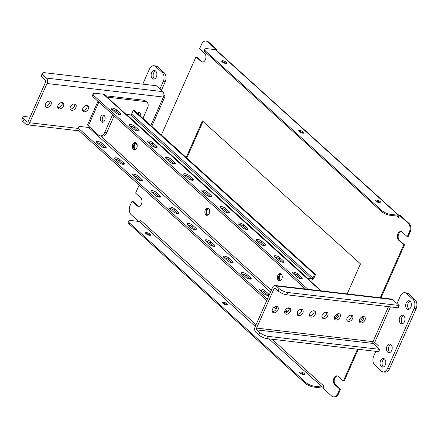 <?xml version="1.0" encoding="UTF-8"?>
<svg xmlns="http://www.w3.org/2000/svg" width="438" height="438" viewBox="0 0 438 438"><rect width="100%" height="100%" fill="white"/><g stroke="black" fill="none" stroke-linecap="round" stroke-linejoin="round"><path stroke-width="0.66" d="M145.772 233.459A2.798 0.898 -156.1 0 1 149.769 235.102A2.798 0.898 -156.1 0 1 149.999 235.337M150.179 234.182A2.798 0.898 23.9 0 0 147.464 232.753A2.798 0.898 23.9 0 0 145.531 232.802A2.798 0.898 23.9 0 0 146.002 233.695A2.798 0.898 23.9 0 0 148.717 235.124A2.798 0.898 23.9 0 0 150.65 235.069A2.798 0.898 23.9 0 0 150.179 234.182M222.816 303.156A2.798 0.898 -156.1 0 1 226.813 304.799A2.798 0.898 -156.1 0 1 227.043 305.034M227.223 303.879A2.798 0.898 23.9 0 0 224.508 302.45A2.798 0.898 23.9 0 0 222.575 302.499A2.798 0.898 23.9 0 0 223.046 303.392A2.798 0.898 23.9 0 0 225.762 304.821A2.798 0.898 23.9 0 0 227.694 304.766A2.798 0.898 23.9 0 0 227.223 303.879M299.855 372.858A2.798 0.898 -156.1 0 1 303.857 374.495A2.798 0.898 -156.1 0 1 304.082 374.731M304.262 373.576A2.798 0.898 23.9 0 0 301.552 372.147A2.798 0.898 23.9 0 0 299.614 372.196A2.798 0.898 23.9 0 0 300.085 373.088A2.798 0.898 23.9 0 0 302.8 374.517A2.798 0.898 23.9 0 0 304.733 374.463A2.798 0.898 23.9 0 0 304.262 373.576M221.924 61.627A2.798 0.898 -156.1 0 1 225.92 63.269A2.798 0.898 -156.1 0 1 226.15 63.499M222.148 61.857A2.798 0.898 -156.1 0 1 221.677 60.964A2.798 0.898 -156.1 0 1 223.615 60.915A2.798 0.898 -156.1 0 1 226.326 62.344A2.798 0.898 -156.1 0 1 226.796 63.236A2.798 0.898 -156.1 0 1 224.864 63.286A2.798 0.898 -156.1 0 1 222.148 61.857M298.962 131.323A2.798 0.898 -156.1 0 1 302.959 132.966A2.798 0.898 -156.1 0 1 303.189 133.196M299.192 131.553A2.798 0.898 -156.1 0 1 298.721 130.661A2.798 0.898 -156.1 0 1 300.654 130.612A2.798 0.898 -156.1 0 1 303.37 132.041A2.798 0.898 -156.1 0 1 303.841 132.933A2.798 0.898 -156.1 0 1 301.908 132.982A2.798 0.898 -156.1 0 1 299.192 131.553M376.007 201.02A2.798 0.898 -156.1 0 1 380.003 202.663A2.798 0.898 -156.1 0 1 380.233 202.893M376.237 201.25A2.798 0.898 -156.1 0 1 375.766 200.358A2.798 0.898 -156.1 0 1 377.698 200.308A2.798 0.898 -156.1 0 1 380.414 201.737A2.798 0.898 -156.1 0 1 380.885 202.63A2.798 0.898 -156.1 0 1 378.947 202.679A2.798 0.898 -156.1 0 1 376.237 201.25M202.717 62.043A4.665 3.077 96.6 0 1 201.863 61.534L196.788 56.945L195.989 56.852L161.359 134.997M205.915 41.041L206.709 41.128A6.669 4.402 96.6 0 1 208.499 41.977L207.7 41.884A6.669 4.402 -83.4 0 0 205.915 41.041A6.669 4.402 -83.4 0 0 201.518 44.38L199.575 48.766L204.65 53.359A4.665 3.077 96.6 0 1 205.395 59.699A4.665 3.077 96.6 0 1 202.318 62.037A4.665 3.077 96.6 0 1 201.064 61.44L195.989 56.852M138.753 206.397A4.665 3.077 96.6 0 1 137.893 205.887L132.818 201.294L132.024 201.206L130.075 205.592A6.669 4.402 -83.4 0 0 131.143 214.647L138.611 221.404M139.147 185.126L135.605 193.12L140.68 197.713A4.665 3.077 96.6 0 1 141.425 204.048A4.665 3.077 96.6 0 1 138.348 206.386A4.665 3.077 96.6 0 1 137.099 205.794L132.024 201.206M357.463 349.195L343.348 381.055L344.142 381.148L358.262 349.289M380.261 297.747L403.732 244.787L404.526 244.88L381.06 297.84M410.056 232.408L408.112 236.794L407.313 236.706L409.256 232.315A6.669 4.402 -83.4 0 0 408.194 223.26L408.988 223.353A6.669 4.402 96.6 0 1 410.056 232.408L409.256 232.315M207.7 41.884L216.405 49.757L216.257 50.085M216.405 49.757L217.199 49.85L216.854 50.627M397.031 216.076L398.569 217.467L399.489 215.392L400.288 215.485L408.988 223.353M343.348 381.055L338.267 376.466A4.665 3.077 96.6 0 0 337.019 375.87A4.665 3.077 96.6 0 0 333.614 379.149A4.665 3.077 96.6 0 0 334.687 384.548L339.762 389.141L337.818 393.527A6.669 4.402 -83.4 0 1 333.422 396.872A6.669 4.402 -83.4 0 1 331.637 396.023L322.932 388.15L323.852 386.07L272.097 339.247M336.389 316.526L335.284 315.524M186.194 157.466L202.4 120.893L360.474 263.895L347.181 293.893M403.732 244.787L398.657 240.194A4.665 3.077 96.6 0 1 397.578 234.795A4.665 3.077 96.6 0 1 400.989 231.521A4.665 3.077 96.6 0 1 402.237 232.113L407.313 236.706M399.489 215.392L408.194 223.26M186.791 158.008L203.002 121.43M336.712 316.187L335.579 315.163M339.762 389.141L340.561 389.234L338.612 393.62A6.669 4.402 96.6 0 1 334.216 396.959L333.422 396.872M208.499 41.977L217.199 49.85M404.526 244.88L399.451 240.287A4.665 3.077 96.6 0 1 398.306 235.179A4.665 3.077 96.6 0 1 401.378 231.603M340.561 389.234L335.486 384.641A4.665 3.077 96.6 0 1 334.336 379.532A4.665 3.077 96.6 0 1 337.413 375.957M256.044 324.728L140.768 220.44A1.336 0.909 -47.9 0 1 139.262 221.48L255.283 326.441M269.047 338.892L322.346 387.11L314.188 386.163L313.783 387.082L321.941 388.035A2.398 1.632 132.1 0 0 323.091 387.8M322.346 387.11A1.336 0.909 132.1 0 0 323.852 386.07M313.783 387.082A6.669 2.13 -156.1 0 1 305.182 383.223L129.347 224.152A6.669 2.13 -156.1 0 1 128.224 222.028L128.635 221.108A6.669 2.13 23.9 0 1 131.104 220.528L139.262 221.48M305.182 383.223L305.593 382.303L129.752 223.227L129.347 224.152M305.593 382.303A6.669 2.13 23.9 0 0 314.188 386.163M128.635 221.108A6.669 2.13 23.9 0 0 129.752 223.227M398.569 217.467A1.336 0.909 132.1 0 0 398.47 216.367A1.336 0.909 132.1 0 0 398.087 216.197L389.93 215.25A6.669 2.13 -156.1 0 1 381.328 211.39L381.739 210.464A6.669 2.13 23.9 0 0 390.34 214.324L398.498 215.272A2.398 1.632 132.1 0 1 399.182 215.573L216.098 49.937A2.398 1.632 -47.9 0 0 215.408 49.642L207.251 48.689A6.669 2.13 23.9 0 0 204.781 49.27A6.669 2.13 23.9 0 0 205.904 51.388L381.739 210.464M205.904 51.388L205.493 52.314L381.328 211.39M205.493 52.314A6.669 2.13 -156.1 0 1 204.371 50.195L204.781 49.27M277.971 309.929A3.668 2.491 132.1 0 0 277.697 306.89A3.668 2.491 132.1 0 0 272.502 309.294A3.668 2.491 132.1 0 0 272.775 312.327A3.668 2.491 132.1 0 0 277.971 309.929M272.25 311.456A3.668 2.491 132.1 0 0 276.52 308.615A3.668 2.491 132.1 0 0 276.772 306.452M290.405 311.38A3.668 2.491 132.1 0 0 290.131 308.341A3.668 2.491 132.1 0 0 284.935 310.739A3.668 2.491 132.1 0 0 285.209 313.778A3.668 2.491 132.1 0 0 290.405 311.38M284.684 312.902A3.668 2.491 132.1 0 0 288.954 310.066A3.668 2.491 132.1 0 0 289.206 307.903M302.844 312.825A3.668 2.491 132.1 0 0 302.565 309.792A3.668 2.491 132.1 0 0 297.369 312.19A3.668 2.491 132.1 0 0 297.648 315.229A3.668 2.491 132.1 0 0 302.844 312.825M297.117 314.353A3.668 2.491 132.1 0 0 301.393 311.517A3.668 2.491 132.1 0 0 301.645 309.354M315.278 314.276A3.668 2.491 132.1 0 0 314.999 311.237A3.668 2.491 132.1 0 0 309.808 313.641A3.668 2.491 132.1 0 0 310.082 316.674A3.668 2.491 132.1 0 0 315.278 314.276M309.556 315.803A3.668 2.491 132.1 0 0 313.827 312.962A3.668 2.491 132.1 0 0 314.079 310.799M327.712 315.727A3.668 2.491 132.1 0 0 327.438 312.688A3.668 2.491 132.1 0 0 322.242 315.086A3.668 2.491 132.1 0 0 322.516 318.125A3.668 2.491 132.1 0 0 327.712 315.727M321.99 317.249A3.668 2.491 132.1 0 0 326.261 314.413A3.668 2.491 132.1 0 0 326.513 312.25M340.151 317.172A3.668 2.491 132.1 0 0 339.872 314.139A3.668 2.491 132.1 0 0 334.676 316.537A3.668 2.491 132.1 0 0 334.955 319.576A3.668 2.491 132.1 0 0 340.151 317.172M334.424 318.7A3.668 2.491 132.1 0 0 338.7 315.864A3.668 2.491 132.1 0 0 338.952 313.701M352.585 318.623A3.668 2.491 132.1 0 0 352.305 315.584A3.668 2.491 132.1 0 0 347.11 317.988A3.668 2.491 132.1 0 0 347.389 321.021A3.668 2.491 132.1 0 0 352.585 318.623M346.863 320.151A3.668 2.491 132.1 0 0 351.134 317.309A3.668 2.491 132.1 0 0 351.385 315.146M365.018 320.074A3.668 2.491 132.1 0 0 364.745 317.035A3.668 2.491 132.1 0 0 359.549 319.433A3.668 2.491 132.1 0 0 359.822 322.472A3.668 2.491 132.1 0 0 365.018 320.074M359.297 321.596A3.668 2.491 132.1 0 0 363.567 318.76A3.668 2.491 132.1 0 0 363.819 316.597M404.482 321.634A4.331 2.858 -83.4 0 0 402.626 315.201A4.331 2.858 -83.4 0 0 399.768 317.369A4.331 2.858 -83.4 0 0 401.624 323.808A4.331 2.858 -83.4 0 0 404.482 321.634M403.59 315.59A4.331 2.858 -83.4 0 0 401.761 317.605A4.331 2.858 -83.4 0 0 402.653 323.649M391.687 350.504A4.331 2.858 -83.4 0 0 389.836 344.071A4.331 2.858 -83.4 0 0 386.978 346.239A4.331 2.858 -83.4 0 0 388.829 352.678A4.331 2.858 -83.4 0 0 391.687 350.504M390.795 344.46A4.331 2.858 -83.4 0 0 388.966 346.474A4.331 2.858 -83.4 0 0 389.858 352.519M410.877 307.197A4.331 2.858 -83.4 0 0 409.026 300.764A4.331 2.858 -83.4 0 0 406.168 302.937A4.331 2.858 -83.4 0 0 408.019 309.37A4.331 2.858 -83.4 0 0 410.877 307.197M409.99 301.152A4.331 2.858 -83.4 0 0 408.156 303.167A4.331 2.858 -83.4 0 0 409.048 309.212M385.292 364.942A4.331 2.858 -83.4 0 0 383.436 358.503A4.331 2.858 -83.4 0 0 380.578 360.677A4.331 2.858 -83.4 0 0 382.434 367.11A4.331 2.858 -83.4 0 0 385.292 364.942M384.4 358.892A4.331 2.858 -83.4 0 0 382.571 360.907A4.331 2.858 -83.4 0 0 383.458 366.956M373.198 343.458A1.336 0.881 96.6 0 1 372.984 341.645L256.586 328.084A1.336 0.881 -83.4 0 0 256.799 329.896L373.198 343.458L379.724 349.36L378.7 351.67L267.279 338.689A6.669 2.13 -156.1 0 1 258.677 334.829L255.776 332.201A4.002 2.639 -83.4 0 1 255.135 326.77L272.535 287.509A4.002 2.639 -83.4 0 1 275.173 285.505A4.002 2.639 -83.4 0 1 276.247 286.009L279.148 288.637A6.669 2.13 23.9 0 0 287.75 292.496L399.166 305.478L392.645 299.576A4.002 2.639 96.6 0 0 391.572 299.066L275.173 285.505M256.586 328.084L273.985 288.817L276.039 289.058M404.728 292.699L406.721 292.929A6.669 4.402 96.6 0 1 408.506 293.778L406.519 293.548A6.669 4.402 -83.4 0 0 404.728 292.699A6.669 4.402 -83.4 0 0 400.332 296.039L397.014 303.529M375.831 351.336L373.724 356.094A6.669 4.402 -83.4 0 0 374.791 365.144L381.317 371.052A6.669 4.402 -83.4 0 0 383.102 371.895A6.669 4.402 -83.4 0 0 387.499 368.555L414.113 308.505A6.669 4.402 -83.4 0 0 413.045 299.45L415.032 299.68L408.506 293.778M415.032 299.68A6.669 4.402 96.6 0 1 416.1 308.735L414.113 308.505M387.499 368.555L389.491 368.785L416.1 308.735M389.491 368.785A6.669 4.402 96.6 0 1 385.09 372.13L383.102 371.895M413.045 299.45L406.519 293.548M377.567 347.411L378.328 345.697L374.704 342.417L390.444 306.89M388.484 306.66L372.984 341.645A1.336 0.427 -156.1 0 1 374.704 342.417M258.677 334.829L259.701 332.519L256.799 329.896M259.701 332.519A6.669 2.13 23.9 0 0 268.302 336.379L267.279 338.689M379.724 349.36L268.302 336.379M399.166 305.478L398.147 307.788L286.726 294.801A6.669 2.13 -156.1 0 1 278.125 290.941L279.148 288.637M278.125 290.941L275.223 288.319A1.336 0.881 -83.4 0 0 274.867 288.149A1.336 0.881 -83.4 0 0 273.985 288.817M362.916 316.608A4.331 2.946 -47.9 0 1 362.615 317.506A4.331 2.946 -47.9 0 1 359.215 320.698M338.048 313.707A4.331 2.946 -47.9 0 1 337.747 314.61A4.331 2.946 -47.9 0 1 334.342 317.802M297.462 311.998A6.669 4.402 -83.4 0 0 297.873 314.364M49.817 101.134A3.668 2.491 -47.9 0 1 49.565 103.297A3.668 2.491 -47.9 0 1 45.289 106.133M51.016 104.611A3.668 2.491 -47.9 0 1 45.82 107.009A3.668 2.491 -47.9 0 1 45.541 103.97A3.668 2.491 -47.9 0 1 50.737 101.572A3.668 2.491 -47.9 0 1 51.016 104.611M62.251 102.585A3.668 2.491 -47.9 0 1 61.999 104.748A3.668 2.491 -47.9 0 1 57.728 107.584M63.45 106.056A3.668 2.491 -47.9 0 1 58.254 108.46A3.668 2.491 -47.9 0 1 57.98 105.421A3.668 2.491 -47.9 0 1 63.176 103.023A3.668 2.491 -47.9 0 1 63.45 106.056M74.684 104.03A3.668 2.491 -47.9 0 1 74.438 106.193A3.668 2.491 -47.9 0 1 70.162 109.035M75.883 107.507A3.668 2.491 -47.9 0 1 70.688 109.905A3.668 2.491 -47.9 0 1 70.414 106.872A3.668 2.491 -47.9 0 1 75.61 104.468A3.668 2.491 -47.9 0 1 75.883 107.507M87.124 105.481A3.668 2.491 -47.9 0 1 86.872 107.644A3.668 2.491 -47.9 0 1 82.596 110.486M88.323 108.958A3.668 2.491 -47.9 0 1 83.127 111.356A3.668 2.491 -47.9 0 1 82.848 108.317A3.668 2.491 -47.9 0 1 88.043 105.919A3.668 2.491 -47.9 0 1 88.323 108.958M151.657 72.692A4.331 2.858 -83.4 0 0 153.514 79.125A4.331 2.858 -83.4 0 0 156.371 76.951A4.331 2.858 -83.4 0 0 154.515 70.518A4.331 2.858 -83.4 0 0 151.657 72.692M155.479 70.907A4.331 2.858 -83.4 0 0 153.645 72.922A4.331 2.858 -83.4 0 0 154.537 78.966M138.019 111.975A3.668 2.491 -47.9 0 1 138.288 114.126M47.03 83.499A4.002 2.639 -83.4 0 0 46.39 78.068L43.488 75.446A6.669 2.13 23.9 0 1 42.371 73.321A6.669 2.13 23.9 0 1 44.84 72.741L156.262 85.728L162.788 91.63A4.002 2.639 96.6 0 1 163.423 97.061L47.03 83.499L29.631 122.766L77.876 128.383M136.946 112.177A3.668 2.491 -47.9 0 1 136.837 112.812M43.488 75.446L42.464 77.75L45.366 80.378A1.336 0.881 -83.4 0 1 45.579 82.185L28.18 121.452A1.336 0.881 -83.4 0 1 27.304 122.12A1.336 0.881 -83.4 0 1 26.942 121.95L24.046 119.328L23.022 121.638A6.669 2.13 -156.1 0 1 21.9 119.514L22.924 117.203A6.669 2.13 23.9 0 0 24.046 119.328M136.968 144.157A6.669 4.402 96.6 0 1 134.422 145.181M153.847 65.733L155.835 65.963A6.669 4.402 96.6 0 1 157.62 66.811L155.632 66.581A6.669 4.402 -83.4 0 0 153.847 65.733A6.669 4.402 -83.4 0 0 149.451 69.073L142.766 84.156M164.146 72.713A6.669 4.402 96.6 0 1 165.214 81.769L163.226 81.539A6.669 4.402 -83.4 0 0 162.159 72.484L164.146 72.713L157.62 66.811M161.403 90.376L165.214 81.769M150.836 125.476L163.423 97.061A4.002 1.281 23.9 0 0 164.907 96.716A4.002 1.281 23.9 0 0 164.234 95.44L163.9 95.139M134.855 144.031A6.669 4.402 -83.4 0 0 135.983 142.75M163.226 81.539L159.908 89.029M162.159 72.484L155.632 66.581M42.464 77.75A6.669 2.13 -156.1 0 1 41.347 75.632L42.371 73.321M23.022 121.638L25.919 124.261A4.002 2.639 -83.4 0 0 26.992 124.77A4.002 2.639 -83.4 0 0 29.631 122.766M22.924 117.203A6.669 2.13 23.9 0 1 25.393 116.628L30.08 117.17M140.138 115.802A4.331 2.946 132.1 0 0 139.684 112.533A4.331 2.946 132.1 0 0 136.388 112.407M138.687 114.493A4.331 2.946 132.1 0 0 138.791 112.057M104.693 120.439A3.668 2.42 -83.4 0 0 103.127 114.991A3.668 2.42 -83.4 0 0 100.707 116.831A3.668 2.42 -83.4 0 0 102.278 122.273A3.668 2.42 -83.4 0 0 104.693 120.439M104.08 115.435A3.668 2.42 -83.4 0 0 102.695 117.061A3.668 2.42 -83.4 0 0 103.308 122.065M115.106 110.704A6.669 4.402 96.6 0 1 115.095 112.478M98.862 102.087L88.328 125.854L98.479 135.035A6.669 4.402 -83.4 0 0 100.264 135.884A6.669 4.402 -83.4 0 0 104.666 132.544L106.653 132.774L114.132 115.9M106.653 132.774A6.669 4.402 96.6 0 1 102.257 136.114L100.264 135.884M104.666 132.544L112.342 115.221A6.669 4.402 -83.4 0 0 112.61 114.526M113.135 110.704A6.669 4.402 -83.4 0 0 113.031 109.779M88.328 125.854A4.002 1.281 -156.1 0 1 87.655 124.578L97.975 101.287M107.025 97.099L145.164 101.545L143.713 100.231A6.669 4.533 -47.9 0 1 145.624 101.063L147.075 102.372A6.669 4.533 132.1 0 0 145.164 101.545M105.574 95.785L143.713 100.231M147.075 102.372A6.669 4.533 132.1 0 1 147.579 107.896L142.947 118.342M207.475 215.282A3.668 2.42 96.6 0 1 206.49 210.021A3.668 2.42 96.6 0 1 208.302 208.225M209.287 213.487A3.668 2.42 96.6 0 1 206.867 215.326A3.668 2.42 96.6 0 1 205.296 209.879A3.668 2.42 96.6 0 1 207.716 208.045A3.668 2.42 96.6 0 1 209.287 213.487M134.97 149.686A3.668 2.42 96.6 0 1 133.984 144.425A3.668 2.42 96.6 0 1 135.791 142.629M136.776 147.891A3.668 2.42 96.6 0 1 134.357 149.73A3.668 2.42 96.6 0 1 132.785 144.283A3.668 2.42 96.6 0 1 135.205 142.449A3.668 2.42 96.6 0 1 136.776 147.891M279.986 280.878A3.668 2.42 96.6 0 1 279.001 275.617A3.668 2.42 96.6 0 1 280.807 273.827M281.798 279.088A3.668 2.42 96.6 0 1 279.378 280.922A3.668 2.42 96.6 0 1 277.807 275.48A3.668 2.42 96.6 0 1 280.227 273.64A3.668 2.42 96.6 0 1 281.798 279.088M100.663 146.013A3.334 1.068 23.9 0 0 103.894 147.715A3.334 1.068 23.9 0 0 106.193 147.655A3.334 1.068 23.9 0 0 105.635 146.593L102.01 143.314A3.334 1.068 23.9 0 0 98.78 141.611A3.334 1.068 23.9 0 0 96.475 141.671A3.334 1.068 23.9 0 0 97.033 142.733L100.663 146.013M97.072 142.766A3.334 1.068 -156.1 0 1 101.397 144.699L104.983 147.945M118.786 162.41A3.334 1.068 23.9 0 0 122.021 164.113A3.334 1.068 23.9 0 0 124.321 164.053A3.334 1.068 23.9 0 0 123.762 162.991L120.138 159.711A3.334 1.068 23.9 0 0 116.902 158.014A3.334 1.068 23.9 0 0 114.603 158.074A3.334 1.068 23.9 0 0 115.161 159.131L118.786 162.41M115.199 159.164A3.334 1.068 -156.1 0 1 119.525 161.096L123.111 164.343M136.913 178.814A3.334 1.068 23.9 0 0 140.149 180.511A3.334 1.068 23.9 0 0 142.449 180.451A3.334 1.068 23.9 0 0 141.89 179.394L138.266 176.109A3.334 1.068 23.9 0 0 135.03 174.412A3.334 1.068 23.9 0 0 132.73 174.472A3.334 1.068 23.9 0 0 133.289 175.534L136.913 178.814M133.327 175.567A3.334 1.068 -156.1 0 1 137.652 177.499L141.239 180.746M155.041 195.211A3.334 1.068 23.9 0 0 158.277 196.914A3.334 1.068 23.9 0 0 160.576 196.854A3.334 1.068 23.9 0 0 160.018 195.791L156.393 192.512A3.334 1.068 23.9 0 0 153.158 190.809A3.334 1.068 23.9 0 0 150.858 190.869A3.334 1.068 23.9 0 0 151.417 191.932L155.041 195.211M151.455 191.964A3.334 1.068 -156.1 0 1 155.78 193.897L159.366 197.144M173.169 211.609A3.334 1.068 23.9 0 0 176.404 213.311A3.334 1.068 23.9 0 0 178.704 213.251A3.334 1.068 23.9 0 0 178.146 212.189L174.521 208.91A3.334 1.068 23.9 0 0 171.285 207.207A3.334 1.068 23.9 0 0 168.986 207.273A3.334 1.068 23.9 0 0 169.544 208.329L173.169 211.609M169.583 208.362A3.334 1.068 -156.1 0 1 173.908 210.295L177.494 213.541M191.296 228.012A3.334 1.068 23.9 0 0 194.532 229.709A3.334 1.068 23.9 0 0 196.832 229.649A3.334 1.068 23.9 0 0 196.273 228.587L192.649 225.307A3.334 1.068 23.9 0 0 189.413 223.61A3.334 1.068 23.9 0 0 187.114 223.67A3.334 1.068 23.9 0 0 187.672 224.732L191.296 228.012M187.71 224.765A3.334 1.068 -156.1 0 1 192.036 226.692L195.622 229.945M209.424 244.409A3.334 1.068 23.9 0 0 212.66 246.107A3.334 1.068 23.9 0 0 214.959 246.046A3.334 1.068 23.9 0 0 214.401 244.99L210.777 241.71A3.334 1.068 23.9 0 0 207.541 240.008A3.334 1.068 23.9 0 0 205.241 240.068A3.334 1.068 23.9 0 0 205.8 241.13L209.424 244.409M205.838 241.163A3.334 1.068 -156.1 0 1 210.158 243.095L213.749 246.342M227.552 260.807A3.334 1.068 23.9 0 0 230.788 262.51A3.334 1.068 23.9 0 0 233.087 262.45A3.334 1.068 23.9 0 0 232.529 261.387L228.904 258.108A3.334 1.068 23.9 0 0 225.669 256.405A3.334 1.068 23.9 0 0 223.369 256.465A3.334 1.068 23.9 0 0 223.927 257.528L227.552 260.807M223.966 257.56A3.334 1.068 -156.1 0 1 228.286 259.493L231.877 262.74M245.68 277.205A3.334 1.068 23.9 0 0 248.915 278.907A3.334 1.068 23.9 0 0 251.215 278.847A3.334 1.068 23.9 0 0 250.656 277.785L247.032 274.506A3.334 1.068 23.9 0 0 243.796 272.808A3.334 1.068 23.9 0 0 241.497 272.869A3.334 1.068 23.9 0 0 242.055 273.925L245.68 277.205M242.094 273.958A3.334 1.068 -156.1 0 1 246.413 275.891L250.005 279.137M115.397 112.752L111.772 109.473A3.334 1.068 -156.1 0 1 111.214 108.416A3.334 1.068 -156.1 0 1 113.513 108.356A3.334 1.068 -156.1 0 1 116.749 110.053L120.373 113.332A3.334 1.068 -156.1 0 1 120.932 114.395A3.334 1.068 -156.1 0 1 118.632 114.455A3.334 1.068 -156.1 0 1 115.397 112.752M111.81 109.505A3.334 1.068 -156.1 0 1 116.136 111.438L119.722 114.685M133.524 129.155L129.9 125.876A3.334 1.068 -156.1 0 1 129.341 124.814A3.334 1.068 -156.1 0 1 131.641 124.753A3.334 1.068 -156.1 0 1 134.877 126.451L138.501 129.736A3.334 1.068 -156.1 0 1 139.06 130.792A3.334 1.068 -156.1 0 1 136.76 130.852A3.334 1.068 -156.1 0 1 133.524 129.155M129.938 125.909A3.334 1.068 -156.1 0 1 134.263 127.841L137.85 131.088M151.652 145.553L148.028 142.273A3.334 1.068 -156.1 0 1 147.469 141.211A3.334 1.068 -156.1 0 1 149.769 141.151A3.334 1.068 -156.1 0 1 153.004 142.854L156.629 146.133A3.334 1.068 -156.1 0 1 157.187 147.195A3.334 1.068 -156.1 0 1 154.888 147.256A3.334 1.068 -156.1 0 1 151.652 145.553M148.066 142.306A3.334 1.068 -156.1 0 1 152.391 144.239L155.977 147.486M169.78 161.951L166.155 158.671A3.334 1.068 -156.1 0 1 165.597 157.614A3.334 1.068 -156.1 0 1 167.896 157.549A3.334 1.068 -156.1 0 1 171.132 159.251L174.757 162.531A3.334 1.068 -156.1 0 1 175.315 163.593A3.334 1.068 -156.1 0 1 173.015 163.653A3.334 1.068 -156.1 0 1 169.78 161.951M166.194 158.704A3.334 1.068 -156.1 0 1 170.519 160.636L174.105 163.883M187.907 178.354L184.283 175.074A3.334 1.068 -156.1 0 1 183.725 174.012A3.334 1.068 -156.1 0 1 186.024 173.952A3.334 1.068 -156.1 0 1 189.26 175.649L192.884 178.928A3.334 1.068 -156.1 0 1 193.443 179.991A3.334 1.068 -156.1 0 1 191.143 180.051A3.334 1.068 -156.1 0 1 187.907 178.354M184.321 175.107A3.334 1.068 -156.1 0 1 188.641 177.04L192.233 180.286M206.035 194.751L202.411 191.472A3.334 1.068 -156.1 0 1 201.852 190.41A3.334 1.068 -156.1 0 1 204.152 190.349A3.334 1.068 -156.1 0 1 207.388 192.052L211.012 195.332A3.334 1.068 -156.1 0 1 211.57 196.388A3.334 1.068 -156.1 0 1 209.271 196.454A3.334 1.068 -156.1 0 1 206.035 194.751M202.449 191.505A3.334 1.068 -156.1 0 1 206.769 193.437L210.36 196.684M224.163 211.149L220.538 207.869A3.334 1.068 -156.1 0 1 219.98 206.807A3.334 1.068 -156.1 0 1 222.28 206.747A3.334 1.068 -156.1 0 1 225.515 208.45L229.14 211.729A3.334 1.068 -156.1 0 1 229.698 212.791A3.334 1.068 -156.1 0 1 227.399 212.852A3.334 1.068 -156.1 0 1 224.163 211.149M220.577 207.902A3.334 1.068 -156.1 0 1 224.897 209.835L228.488 213.082M242.291 227.552L238.666 224.267A3.334 1.068 -156.1 0 1 238.108 223.21A3.334 1.068 -156.1 0 1 240.407 223.15A3.334 1.068 -156.1 0 1 243.643 224.847L247.267 228.127A3.334 1.068 -156.1 0 1 247.826 229.189A3.334 1.068 -156.1 0 1 245.526 229.249A3.334 1.068 -156.1 0 1 242.291 227.552M238.705 224.3A3.334 1.068 -156.1 0 1 243.024 226.232L246.616 229.479M260.418 243.95L256.794 240.67A3.334 1.068 -156.1 0 1 256.235 239.608A3.334 1.068 -156.1 0 1 258.535 239.548A3.334 1.068 -156.1 0 1 261.765 241.25L265.395 244.53A3.334 1.068 -156.1 0 1 265.954 245.587A3.334 1.068 -156.1 0 1 263.649 245.647A3.334 1.068 -156.1 0 1 260.418 243.95M256.832 240.703A3.334 1.068 -156.1 0 1 261.152 242.636L264.744 245.882M307.98 289.326L94.285 96.01A6.669 2.13 23.9 0 1 93.168 93.885A6.669 2.13 23.9 0 1 95.637 93.305L103.395 94.214A2.935 1.993 -47.9 0 1 104.239 94.575L321.213 290.865M279.893 257.648L283.523 260.928A3.334 1.068 -156.1 0 1 284.081 261.99A3.334 1.068 -156.1 0 1 281.776 262.05A3.334 1.068 -156.1 0 1 278.546 260.347L274.922 257.068A3.334 1.068 -156.1 0 1 274.363 256.006A3.334 1.068 -156.1 0 1 276.663 255.945A3.334 1.068 -156.1 0 1 279.893 257.648L279.28 259.033L282.871 262.28M298.021 274.046L301.651 277.325A3.334 1.068 -156.1 0 1 302.209 278.387A3.334 1.068 -156.1 0 1 299.904 278.448A3.334 1.068 -156.1 0 1 296.674 276.745L293.049 273.465A3.334 1.068 -156.1 0 1 292.491 272.409A3.334 1.068 -156.1 0 1 294.79 272.348A3.334 1.068 -156.1 0 1 298.021 274.046L297.407 275.431L300.999 278.678M274.96 257.101A3.334 1.068 -156.1 0 1 279.28 259.033M293.088 273.498A3.334 1.068 -156.1 0 1 297.407 275.431M94.285 96.01L93.672 97.395L305.516 289.036M93.672 97.395A6.669 2.13 -156.1 0 1 92.555 95.27L93.168 93.885M89.681 127.08A1.336 0.909 -47.9 0 1 88.657 127.469L270.542 292.015M266.753 300.561L78.933 130.65A6.669 2.13 -156.1 0 1 77.816 128.531L78.429 127.146A6.669 2.13 23.9 0 1 80.899 126.566L88.657 127.469M260.221 290.361A3.334 1.068 -156.1 0 1 264.541 292.294L268.133 295.54M284.935 310.739L286.26 311.938M276.241 309.151L274.144 307.252M269.299 294.812A3.334 1.068 23.9 0 0 268.784 294.188L265.16 290.909A3.334 1.068 23.9 0 0 261.924 289.206A3.334 1.068 23.9 0 0 259.625 289.266A3.334 1.068 23.9 0 0 260.183 290.328L263.807 293.608A3.334 1.068 23.9 0 0 268.992 295.502M284.673 311.544A3.334 1.068 23.9 0 0 287.47 311.648A3.334 1.068 23.9 0 0 286.912 310.586L285.718 309.507M276.805 307.717L275.513 306.545M267.366 299.176L79.546 129.265L78.933 130.65M78.429 127.146A6.669 2.13 23.9 0 0 79.546 129.265M207.623 215.239A4.134 2.727 96.6 0 1 208.433 208.307M135.118 149.637A4.134 2.727 96.6 0 1 135.922 142.706M280.134 280.835A4.134 2.727 96.6 0 1 280.944 273.903M307.471 278.437A2.398 1.632 -47.9 0 1 307.821 278.437L311.703 278.891A1.068 0.723 132.1 0 0 312.907 278.059L314.544 274.363L315.541 274.478L134.263 110.486L133.272 110.371L314.544 274.363M308.965 279.789L311.188 280.046A2.398 1.632 132.1 0 0 313.904 278.174L315.541 274.478M126.199 114.444A2.398 1.632 -47.9 0 1 126.549 114.444L130.425 114.898A1.068 0.723 132.1 0 0 131.63 114.066L133.272 110.371M201.064 61.44L201.863 61.534M137.099 205.794L137.893 205.887M337.818 393.527L338.612 393.62M215.408 49.642L398.498 215.272M390.34 214.324L389.93 215.25M398.657 240.194L399.451 240.287M334.687 384.548L335.486 384.641M276.247 286.009L392.645 299.576M287.75 292.496L286.726 294.801M162.788 91.63L46.39 78.068M27.687 122.038L26.942 121.95M113.53 115.358L112.342 115.221M105.635 146.593L105.032 147.951M102.01 143.314L101.397 144.699M123.762 162.991L123.16 164.349M120.138 159.711L119.525 161.096M141.89 179.394L141.288 180.752M138.266 176.109L137.652 177.499M160.018 195.791L159.416 197.149M156.393 192.512L155.78 193.897M178.146 212.189L177.543 213.547M174.521 208.91L173.908 210.295M196.273 228.587L195.671 229.945M192.649 225.307L192.036 226.692M214.401 244.99L213.799 246.348M210.777 241.71L210.158 243.095M232.529 261.387L231.926 262.745M228.904 258.108L228.286 259.493M250.656 277.785L250.054 279.143M247.032 274.506L246.413 275.891M116.749 110.053L116.136 111.438M120.373 113.332L119.771 114.69M134.877 126.451L134.263 127.841M138.501 129.736L137.899 131.093M153.004 142.854L152.391 144.239M156.629 146.133L156.027 147.491M171.132 159.251L170.519 160.636M174.757 162.531L174.154 163.889M189.26 175.649L188.641 177.04M192.884 178.928L192.282 180.286M207.388 192.052L206.769 193.437M211.012 195.332L210.41 196.689M225.515 208.45L224.897 209.835M229.14 211.729L228.537 213.087M243.643 224.847L243.024 226.232M247.267 228.127L246.665 229.485M261.765 241.25L261.152 242.636M265.395 244.53L264.793 245.888M297.862 314.331L297.03 313.575M271.297 290.301L100.663 135.928M103.395 94.214L320.709 290.81M288.149 307.941L289.272 308.96M286.912 310.586L286.31 311.944M301.651 277.325L301.048 278.683M283.523 260.928L282.921 262.285M265.16 290.909L264.541 292.294M268.784 294.188L268.182 295.546M312.907 278.059L131.63 114.066M311.703 278.891L130.425 114.898M307.821 278.437L126.549 114.444M151.783 126.336L164.907 96.716M79.152 130.847L26.992 124.77"/></g></svg>
